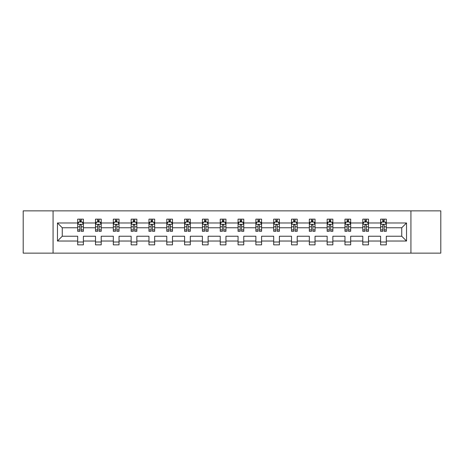 <?xml version="1.0" encoding="UTF-8"?>
<svg xmlns="http://www.w3.org/2000/svg" width="464" height="464" viewBox="0 0 464 464"><rect width="100%" height="100%" fill="white"/><g stroke="black" fill="none" stroke-linecap="round" stroke-linejoin="round"><path stroke-width="0.7" d="M410.93 253.129L440.8 253.129L440.8 210.871L410.93 210.871L410.93 253.129L53.07 253.129L53.07 210.871L23.2 210.871L23.2 253.129L53.07 253.129M386.315 241.025L386.315 236.228L401.737 236.228L406.534 241.025L386.315 241.025L386.315 244.853L380.602 244.853L380.602 241.025L368.497 241.025L368.497 244.853L362.784 244.853L362.784 241.025L350.68 241.025L350.68 244.853L344.967 244.853L344.967 241.025L332.856 241.025L332.856 244.853L327.149 244.853L327.149 241.025L315.039 241.025L315.039 244.853L309.331 244.853L309.331 241.025L297.221 241.025L297.221 244.853L291.508 244.853L291.508 241.025L279.403 241.025L279.403 244.853L273.69 244.853L273.69 241.025L261.586 241.025L261.586 244.853L255.873 244.853L255.873 241.025L243.762 241.025L243.762 244.853L238.055 244.853L238.055 241.025L225.945 241.025L225.945 244.853L220.238 244.853L220.238 241.025L208.127 241.025L208.127 244.853L202.414 244.853L202.414 241.025L190.31 241.025L190.31 244.853L184.597 244.853L184.597 241.025L172.492 241.025L172.492 244.853L166.779 244.853L166.779 241.025L154.669 241.025L154.669 244.853L148.961 244.853L148.961 241.025L136.851 241.025L136.851 244.853L131.144 244.853L131.144 241.025L119.033 241.025L119.033 244.853L113.32 244.853L113.32 241.025L101.216 241.025L101.216 244.853L95.503 244.853L95.503 241.025L83.398 241.025L83.398 244.853L77.685 244.853L77.685 241.025L57.466 241.025L57.466 222.975L77.685 222.975L77.685 219.147L83.398 219.147L83.398 222.975L95.503 222.975L95.503 219.147L101.216 219.147L101.216 222.975L113.32 222.975L113.32 219.147L119.033 219.147L119.033 222.975L131.144 222.975L131.144 219.147L136.851 219.147L136.851 222.975L148.961 222.975L148.961 219.147L154.669 219.147L154.669 222.975L166.779 222.975L166.779 219.147L172.492 219.147L172.492 222.975L184.597 222.975L184.597 219.147L190.31 219.147L190.31 222.975L202.414 222.975L202.414 219.147L208.127 219.147L208.127 222.975L220.238 222.975L220.238 219.147L225.945 219.147L225.945 222.975L238.055 222.975L238.055 219.147L243.762 219.147L243.762 222.975L255.873 222.975L255.873 219.147L261.586 219.147L261.586 222.975L273.69 222.975L273.69 219.147L279.403 219.147L279.403 222.975L291.508 222.975L291.508 219.147L297.221 219.147L297.221 222.975L309.331 222.975L309.331 219.147L315.039 219.147L315.039 222.975L327.149 222.975L327.149 219.147L332.856 219.147L332.856 222.975L344.967 222.975L344.967 219.147L350.68 219.147L350.68 222.975L362.784 222.975L362.784 219.147L368.497 219.147L368.497 222.975L380.602 222.975L380.602 219.147L386.315 219.147L386.315 222.975L406.534 222.975L406.534 241.025M410.93 210.871L53.07 210.871M380.602 222.975L380.602 227.772L368.497 227.772L368.497 222.975M368.497 241.025L368.497 236.228L380.602 236.228L380.602 241.025M362.784 222.975L362.784 227.772L350.68 227.772L350.68 222.975M350.68 241.025L350.68 236.228L362.784 236.228L362.784 241.025M344.967 222.975L344.967 227.772L332.856 227.772L332.856 222.975M332.856 241.025L332.856 236.228L344.967 236.228L344.967 241.025M327.149 222.975L327.149 227.772L315.039 227.772L315.039 222.975M315.039 241.025L315.039 236.228L327.149 236.228L327.149 241.025M309.331 222.975L309.331 227.772L297.221 227.772L297.221 222.975M297.221 241.025L297.221 236.228L309.331 236.228L309.331 241.025M291.508 222.975L291.508 227.772L279.403 227.772L279.403 222.975M279.403 241.025L279.403 236.228L291.508 236.228L291.508 241.025M273.69 222.975L273.69 227.772L261.586 227.772L261.586 222.975M261.586 241.025L261.586 236.228L273.69 236.228L273.69 241.025M255.873 222.975L255.873 227.772L243.762 227.772L243.762 222.975M243.762 241.025L243.762 236.228L255.873 236.228L255.873 241.025M238.055 222.975L238.055 227.772L225.945 227.772L225.945 222.975M225.945 241.025L225.945 236.228L238.055 236.228L238.055 241.025M220.238 222.975L220.238 227.772L208.127 227.772L208.127 222.975M208.127 241.025L208.127 236.228L220.238 236.228L220.238 241.025M202.414 222.975L202.414 227.772L190.31 227.772L190.31 222.975M190.31 241.025L190.31 236.228L202.414 236.228L202.414 241.025M184.597 222.975L184.597 227.772L172.492 227.772L172.492 222.975M172.492 241.025L172.492 236.228L184.597 236.228L184.597 241.025M166.779 222.975L166.779 227.772L154.669 227.772L154.669 222.975M154.669 241.025L154.669 236.228L166.779 236.228L166.779 241.025M148.961 222.975L148.961 227.772L136.851 227.772L136.851 222.975M136.851 241.025L136.851 236.228L148.961 236.228L148.961 241.025M131.144 222.975L131.144 227.772L119.033 227.772L119.033 222.975M119.033 241.025L119.033 236.228L131.144 236.228L131.144 241.025M113.32 222.975L113.32 227.772L101.216 227.772L101.216 222.975M101.216 241.025L101.216 236.228L113.32 236.228L113.32 241.025M95.503 222.975L95.503 227.772L83.398 227.772L83.398 222.975M83.398 241.025L83.398 236.228L95.503 236.228L95.503 241.025M77.685 222.975L77.685 227.772L62.263 227.772L62.263 236.228L77.685 236.228L77.685 241.025M57.466 222.975L62.263 227.772M401.737 236.228L401.737 227.772L386.315 227.772L386.315 222.975M382.777 222.007L384.146 222.007M364.953 222.007L366.328 222.007M347.136 222.007L348.51 222.007M329.318 222.007L330.687 222.007M311.501 222.007L312.869 222.007M293.683 222.007L295.052 222.007M275.86 222.007L277.234 222.007M258.042 222.007L259.411 222.007M240.224 222.007L241.593 222.007M222.407 222.007L223.776 222.007M204.589 222.007L205.958 222.007M186.766 222.007L188.14 222.007M168.948 222.007L170.317 222.007M151.131 222.007L152.499 222.007M133.313 222.007L134.682 222.007M115.49 222.007L116.864 222.007M97.672 222.007L99.047 222.007M79.854 222.007L81.223 222.007M77.685 241.993L83.398 241.993M95.503 241.993L101.216 241.993M113.32 241.993L119.033 241.993M131.144 241.993L136.851 241.993M148.961 241.993L154.669 241.993M166.779 241.993L172.492 241.993M184.597 241.993L190.31 241.993M202.414 241.993L208.127 241.993M220.238 241.993L225.945 241.993M238.055 241.993L243.762 241.993M255.873 241.993L261.586 241.993M273.69 241.993L279.403 241.993M291.508 241.993L297.221 241.993M309.331 241.993L315.039 241.993M327.149 241.993L332.856 241.993M344.967 241.993L350.68 241.993M362.784 241.993L368.497 241.993M380.602 241.993L386.315 241.993M62.263 236.228L57.466 241.025M406.534 222.975L401.737 227.772M81.223 220.632L79.854 220.632M78.758 222.198L77.685 222.198L77.685 219.147L79.854 219.147L79.854 222.065M77.685 229.883L77.685 231.316L79.854 231.316L79.854 229.883L77.685 229.883L77.685 227.772M83.398 227.772L83.398 231.316L81.223 231.316L81.223 225.202C80.771 224.321 80.313 224.321 79.854 225.202L79.854 229.883M82.319 222.198L83.398 222.198L83.398 219.147L81.223 219.147L81.223 222.065M83.398 224.35L82.256 222.065L78.828 222.065L77.685 224.35M99.047 220.632L97.672 220.632M96.576 222.198L95.503 222.198L95.503 219.147L97.672 219.147L97.672 222.065M95.503 229.883L95.503 231.316L97.672 231.316L97.672 229.883L95.503 229.883L95.503 227.772M101.216 227.772L101.216 231.316L99.047 231.316L99.047 225.202C98.588 224.321 98.13 224.321 97.672 225.202L97.672 229.883M100.143 222.198L101.216 222.198L101.216 219.147L99.047 219.147L99.047 222.065M101.216 224.35L100.073 222.065L96.645 222.065L95.503 224.35M116.864 220.632L115.49 220.632M114.393 222.198L113.32 222.198L113.32 219.147L115.49 219.147L115.49 222.065M113.32 229.883L113.32 231.316L115.49 231.316L115.49 229.883L113.32 229.883L113.32 227.772M119.033 227.772L119.033 231.316L116.864 231.316L116.864 225.202C116.406 224.321 115.948 224.321 115.49 225.202L115.49 229.883M117.96 222.198L119.033 222.198L119.033 219.147L116.864 219.147L116.864 222.065M119.033 224.35L117.891 222.065L114.463 222.065L113.32 224.35M134.682 220.632L133.313 220.632M132.217 222.198L131.144 222.198L131.144 219.147L133.313 219.147L133.313 222.065M131.144 229.883L131.144 231.316L133.313 231.316L133.313 229.883L131.144 229.883L131.144 227.772M136.851 227.772L136.851 231.316L134.682 231.316L134.682 225.202C134.224 224.321 133.771 224.321 133.313 225.202L133.313 229.883M135.778 222.198L136.851 222.198L136.851 219.147L134.682 219.147L134.682 222.065M136.851 224.35L135.708 222.065L132.281 222.065L131.144 224.35M152.499 220.632L151.131 220.632M150.034 222.198L148.961 222.198L148.961 219.147L151.131 219.147L151.131 222.065M148.961 229.883L148.961 231.316L151.131 231.316L151.131 229.883L148.961 229.883L148.961 227.772M154.669 227.772L154.669 231.316L152.499 231.316L152.499 225.202C152.047 224.321 151.589 224.321 151.131 225.202L151.131 229.883M153.596 222.198L154.669 222.198L154.669 219.147L152.499 219.147L152.499 222.065M154.669 224.35L153.526 222.065L150.104 222.065L148.961 224.35M170.317 220.632L168.948 220.632M167.852 222.198L166.779 222.198L166.779 219.147L168.948 219.147L168.948 222.065M166.779 229.883L166.779 231.316L168.948 231.316L168.948 229.883L166.779 229.883L166.779 227.772M172.492 227.772L172.492 231.316L170.317 231.316L170.317 225.202C169.865 224.321 169.406 224.321 168.948 225.202L168.948 229.883M171.413 222.198L172.492 222.198L172.492 219.147L170.317 219.147L170.317 222.065M172.492 224.35L171.349 222.065L167.922 222.065L166.779 224.35M188.14 220.632L186.766 220.632M185.67 222.198L184.597 222.198L184.597 219.147L186.766 219.147L186.766 222.065M184.597 229.883L184.597 231.316L186.766 231.316L186.766 229.883L184.597 229.883L184.597 227.772M190.31 227.772L190.31 231.316L188.14 231.316L188.14 225.202C187.682 224.321 187.224 224.321 186.766 225.202L186.766 229.883M189.237 222.198L190.31 222.198L190.31 219.147L188.14 219.147L188.14 222.065M190.31 224.35L189.167 222.065L185.739 222.065L184.597 224.35M205.958 220.632L204.589 220.632M203.487 222.198L202.414 222.198L202.414 219.147L204.589 219.147L204.589 222.065M202.414 229.883L202.414 231.316L204.589 231.316L204.589 229.883L202.414 229.883L202.414 227.772M208.127 227.772L208.127 231.316L205.958 231.316L205.958 225.202C205.5 224.321 205.042 224.321 204.589 225.202L204.589 229.883M207.054 222.198L208.127 222.198L208.127 219.147L205.958 219.147L205.958 222.065M208.127 224.35L206.985 222.065L203.557 222.065L202.414 224.35M223.776 220.632L222.407 220.632M221.311 222.198L220.238 222.198L220.238 219.147L222.407 219.147L222.407 222.065M220.238 229.883L220.238 231.316L222.407 231.316L222.407 229.883L220.238 229.883L220.238 227.772M225.945 227.772L225.945 231.316L223.776 231.316L223.776 225.202C223.317 224.321 222.865 224.321 222.407 225.202L222.407 229.883M224.872 222.198L225.945 222.198L225.945 219.147L223.776 219.147L223.776 222.065M225.945 224.35L224.802 222.065L221.374 222.065L220.238 224.35M241.593 220.632L240.224 220.632M239.128 222.198L238.055 222.198L238.055 219.147L240.224 219.147L240.224 222.065M238.055 229.883L238.055 231.316L240.224 231.316L240.224 229.883L238.055 229.883L238.055 227.772M243.762 227.772L243.762 231.316L241.593 231.316L241.593 225.202C241.141 224.321 240.683 224.321 240.224 225.202L240.224 229.883M242.689 222.198L243.762 222.198L243.762 219.147L241.593 219.147L241.593 222.065M243.762 224.35L242.626 222.065L239.198 222.065L238.055 224.35M259.411 220.632L258.042 220.632M256.946 222.198L255.873 222.198L255.873 219.147L258.042 219.147L258.042 222.065M255.873 229.883L255.873 231.316L258.042 231.316L258.042 229.883L255.873 229.883L255.873 227.772M261.586 227.772L261.586 231.316L259.411 231.316L259.411 225.202C258.958 224.321 258.5 224.321 258.042 225.202L258.042 229.883M260.513 222.198L261.586 222.198L261.586 219.147L259.411 219.147L259.411 222.065M261.586 224.35L260.443 222.065L257.015 222.065L255.873 224.35M277.234 220.632L275.86 220.632M274.763 222.198L273.69 222.198L273.69 219.147L275.86 219.147L275.86 222.065M273.69 229.883L273.69 231.316L275.86 231.316L275.86 229.883L273.69 229.883L273.69 227.772M279.403 227.772L279.403 231.316L277.234 231.316L277.234 225.202C276.776 224.321 276.318 224.321 275.86 225.202L275.86 229.883M278.33 222.198L279.403 222.198L279.403 219.147L277.234 219.147L277.234 222.065M279.403 224.35L278.261 222.065L274.833 222.065L273.69 224.35M295.052 220.632L293.683 220.632M292.587 222.198L291.508 222.198L291.508 219.147L293.683 219.147L293.683 222.065M291.508 229.883L291.508 231.316L293.683 231.316L293.683 229.883L291.508 229.883L291.508 227.772M297.221 227.772L297.221 231.316L295.052 231.316L295.052 225.202C294.594 224.321 294.135 224.321 293.683 225.202L293.683 229.883M296.148 222.198L297.221 222.198L297.221 219.147L295.052 219.147L295.052 222.065M297.221 224.35L296.078 222.065L292.651 222.065L291.508 224.35M312.869 220.632L311.501 220.632M310.404 222.198L309.331 222.198L309.331 219.147L311.501 219.147L311.501 222.065M309.331 229.883L309.331 231.316L311.501 231.316L311.501 229.883L309.331 229.883L309.331 227.772M315.039 227.772L315.039 231.316L312.869 231.316L312.869 225.202C312.411 224.321 311.959 224.321 311.501 225.202L311.501 229.883M313.966 222.198L315.039 222.198L315.039 219.147L312.869 219.147L312.869 222.065M315.039 224.35L313.896 222.065L310.474 222.065L309.331 224.35M330.687 220.632L329.318 220.632M328.222 222.198L327.149 222.198L327.149 219.147L329.318 219.147L329.318 222.065M327.149 229.883L327.149 231.316L329.318 231.316L329.318 229.883L327.149 229.883L327.149 227.772M332.856 227.772L332.856 231.316L330.687 231.316L330.687 225.202C330.235 224.321 329.776 224.321 329.318 225.202L329.318 229.883M331.783 222.198L332.856 222.198L332.856 219.147L330.687 219.147L330.687 222.065M332.856 224.35L331.719 222.065L328.292 222.065L327.149 224.35M348.51 220.632L347.136 220.632M346.04 222.198L344.967 222.198L344.967 219.147L347.136 219.147L347.136 222.065M344.967 229.883L344.967 231.316L347.136 231.316L347.136 229.883L344.967 229.883L344.967 227.772M350.68 227.772L350.68 231.316L348.51 231.316L348.51 225.202C348.052 224.321 347.594 224.321 347.136 225.202L347.136 229.883M349.607 222.198L350.68 222.198L350.68 219.147L348.51 219.147L348.51 222.065M350.68 224.35L349.537 222.065L346.109 222.065L344.967 224.35M366.328 220.632L364.953 220.632M363.857 222.198L362.784 222.198L362.784 219.147L364.953 219.147L364.953 222.065M362.784 229.883L362.784 231.316L364.953 231.316L364.953 229.883L362.784 229.883L362.784 227.772M368.497 227.772L368.497 231.316L366.328 231.316L366.328 225.202C365.87 224.321 365.412 224.321 364.953 225.202L364.953 229.883M367.424 222.198L368.497 222.198L368.497 219.147L366.328 219.147L366.328 222.065M368.497 224.35L367.355 222.065L363.927 222.065L362.784 224.35M384.146 220.632L382.777 220.632M381.681 222.198L380.602 222.198L380.602 219.147L382.777 219.147L382.777 222.065M380.602 229.883L380.602 231.316L382.777 231.316L382.777 229.883L380.602 229.883L380.602 227.772M386.315 227.772L386.315 231.316L384.146 231.316L384.146 225.202C383.687 224.321 383.235 224.321 382.777 225.202L382.777 229.883M385.242 222.198L386.315 222.198L386.315 219.147L384.146 219.147L384.146 222.065M386.315 224.35L385.172 222.065L381.744 222.065L380.602 224.35M83.369 224.292L77.714 224.292M83.398 229.883L81.223 229.883M79.854 226.821L77.685 226.821M83.398 226.821L81.223 226.821M81.223 221.363L79.854 221.363M101.187 224.292L95.532 224.292M101.216 229.883L99.047 229.883M97.672 226.821L95.503 226.821M101.216 226.821L99.047 226.821M99.047 221.363L97.672 221.363M119.004 224.292L113.349 224.292M119.033 229.883L116.864 229.883M115.49 226.821L113.32 226.821M119.033 226.821L116.864 226.821M116.864 221.363L115.49 221.363M136.822 224.292L131.167 224.292M136.851 229.883L134.682 229.883M133.313 226.821L131.144 226.821M136.851 226.821L134.682 226.821M134.682 221.363L133.313 221.363M154.64 224.292L148.99 224.292M154.669 229.883L152.499 229.883M151.131 226.821L148.961 226.821M154.669 226.821L152.499 226.821M152.499 221.363L151.131 221.363M172.463 224.292L166.808 224.292M172.492 229.883L170.317 229.883M168.948 226.821L166.779 226.821M172.492 226.821L170.317 226.821M170.317 221.363L168.948 221.363M190.281 224.292L184.626 224.292M190.31 229.883L188.14 229.883M186.766 226.821L184.597 226.821M190.31 226.821L188.14 226.821M188.14 221.363L186.766 221.363M208.098 224.292L202.443 224.292M208.127 229.883L205.958 229.883M204.589 226.821L202.414 226.821M208.127 226.821L205.958 226.821M205.958 221.363L204.589 221.363M225.916 224.292L220.261 224.292M225.945 229.883L223.776 229.883M222.407 226.821L220.238 226.821M225.945 226.821L223.776 226.821M223.776 221.363L222.407 221.363M243.739 224.292L238.084 224.292M243.762 229.883L241.593 229.883M240.224 226.821L238.055 226.821M243.762 226.821L241.593 226.821M241.593 221.363L240.224 221.363M261.557 224.292L255.902 224.292M261.586 229.883L259.411 229.883M258.042 226.821L255.873 226.821M261.586 226.821L259.411 226.821M259.411 221.363L258.042 221.363M279.374 224.292L273.719 224.292M279.403 229.883L277.234 229.883M275.86 226.821L273.69 226.821M279.403 226.821L277.234 226.821M277.234 221.363L275.86 221.363M297.192 224.292L291.537 224.292M297.221 229.883L295.052 229.883M293.683 226.821L291.508 226.821M297.221 226.821L295.052 226.821M295.052 221.363L293.683 221.363M315.01 224.292L309.36 224.292M315.039 229.883L312.869 229.883M311.501 226.821L309.331 226.821M315.039 226.821L312.869 226.821M312.869 221.363L311.501 221.363M332.833 224.292L327.178 224.292M332.856 229.883L330.687 229.883M329.318 226.821L327.149 226.821M332.856 226.821L330.687 226.821M330.687 221.363L329.318 221.363M350.651 224.292L344.996 224.292M350.68 229.883L348.51 229.883M347.136 226.821L344.967 226.821M350.68 226.821L348.51 226.821M348.51 221.363L347.136 221.363M368.468 224.292L362.813 224.292M368.497 229.883L366.328 229.883M364.953 226.821L362.784 226.821M368.497 226.821L366.328 226.821M366.328 221.363L364.953 221.363M386.286 224.292L380.631 224.292M386.315 229.883L384.146 229.883M382.777 226.821L380.602 226.821M386.315 226.821L384.146 226.821M384.146 221.363L382.777 221.363"/></g></svg>
